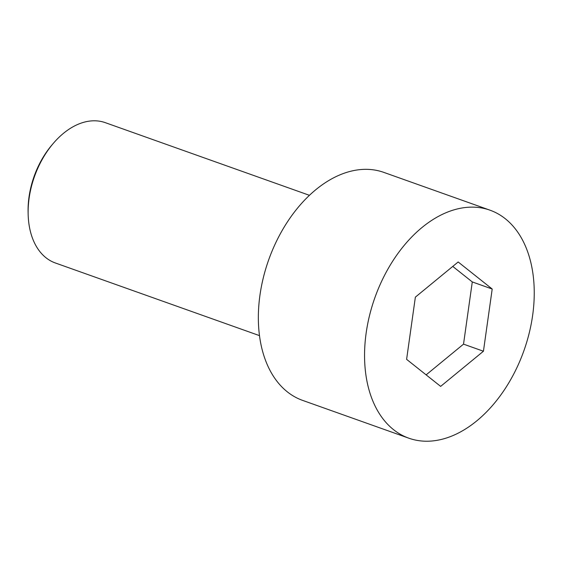 <?xml version="1.0" encoding="UTF-8"?>
<svg xmlns="http://www.w3.org/2000/svg" width="562" height="562" viewBox="0 0 562 562"><rect width="100%" height="100%" fill="white"/><g stroke="black" fill="none" stroke-linecap="round" stroke-linejoin="round"><path stroke-width="0.84" d="M393.555 429.67A121.013 79.087 109.6 0 0 408.827 438.191A121.013 79.087 109.6 0 0 523.91 350.702A121.013 79.087 109.6 0 0 489.98 210.174A121.013 79.087 109.6 0 0 379.793 285.32A121.013 79.087 109.6 0 0 393.555 429.67M415.367 297.143L458.163 261.976L492.2 289.023L483.439 351.229L440.643 386.389L406.607 359.35L415.367 297.143M489.98 210.174L383.776 172.372A121.013 79.087 109.6 0 0 273.589 247.512A121.013 79.087 109.6 0 0 287.344 391.862A121.013 79.087 109.6 0 0 302.616 400.39L408.827 438.191M452.761 266.416L472.284 281.934L492.2 289.023M472.284 281.934L463.524 344.141L483.439 351.229M259.496 335.633L55.364 262.981A74.472 48.669 -70.4 0 1 45.965 257.733A74.472 48.669 -70.4 0 1 28.149 214.122A74.472 48.669 -70.4 0 1 53.341 143.338A74.472 48.669 -70.4 0 1 105.305 122.664L309.437 195.316M28.149 214.122L28.1 212.113A70.749 46.239 -70.4 0 1 52.034 144.863L53.341 143.338M463.524 344.141L426.137 374.861"/></g></svg>
